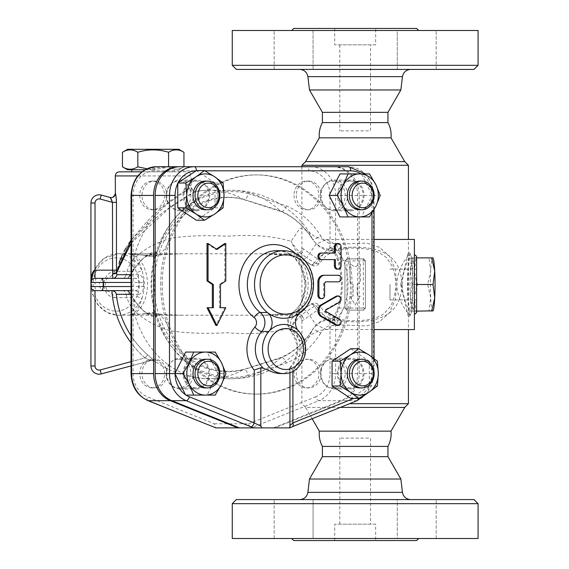 <?xml version="1.0" encoding="UTF-8"?>
<svg xmlns="http://www.w3.org/2000/svg" width="569" height="569" viewBox="0 0 569 569"><rect width="100%" height="100%" fill="white"/><g stroke="black" fill="none" stroke-linecap="round" stroke-linejoin="round"><path stroke-width="0.43" stroke-dasharray="2.85 2.13" d="M410.583 499.582L299.756 499.582L410.583 499.582M236.363 499.582L473.977 499.582M397.269 499.582L436.188 499.582L397.269 499.582L436.188 499.582L397.269 499.582L397.269 538.502L436.188 538.502L397.269 538.502L436.188 538.502L397.269 538.502L397.269 499.582M293.611 499.582L274.151 499.582L293.611 499.582M313.071 499.582L274.151 499.582L313.071 499.582L313.071 538.502L274.151 538.502L313.071 538.502L274.151 538.502L313.071 538.502L313.071 499.582M309.479 479.02L400.861 479.02M418.67 538.502L291.669 538.502L418.67 538.502M293.718 540.55L416.622 540.55M232.266 538.502L478.074 538.502M478.074 503.679L232.266 503.679M436.188 538.502L436.188 499.582L436.188 538.502M274.151 538.502L274.151 499.582L274.151 538.502M370.533 524.163L339.807 524.163L370.533 524.163L370.533 438.13L339.807 438.13L370.533 438.13M375.654 524.163L334.686 524.163L375.654 524.163L375.654 540.55L334.686 540.55L375.654 540.55M322.395 456.651L387.944 456.651M322.395 446.409L387.944 446.409M391.017 431.153L319.323 431.153M410.583 69.418L299.756 69.418L410.583 69.418M473.977 69.418L236.363 69.418M397.269 69.418L436.188 69.418L397.269 69.418L436.188 69.418L397.269 69.418L397.269 30.498L436.188 30.498L397.269 30.498L397.269 69.418M293.611 69.418L313.071 69.418L293.611 69.418M313.071 69.418L274.151 69.418L313.071 69.418L313.071 30.498L274.151 30.498L313.071 30.498L293.611 30.498L313.071 30.498L313.071 69.418M309.479 89.98L400.861 89.98M293.718 28.45L416.622 28.45M418.67 30.498L291.669 30.498L418.67 30.498M232.266 30.498L478.074 30.498M293.611 30.498L274.151 30.498L293.611 30.498M232.266 65.321L478.074 65.321M416.622 312.666L416.622 256.334M416.622 284.5L416.622 269.137L416.622 284.5M414.388 284.5L414.388 314.422L414.388 284.5M414.388 329.565L414.388 239.435M314.422 306.243L306.655 311.236L315.93 324.757L326.371 329.565L336.428 323.989L343.491 308.298C346.45 301.001 347.951 293.063 347.986 284.5C347.951 275.937 346.45 267.999 343.491 260.702L336.421 245.011L326.371 239.435L315.944 244.229L306.655 257.764L314.422 262.757C324.017 247.686 349.266 245.296 369.793 248.304C391.038 252.017 401.686 264.08 401.742 284.507C401.757 304.394 391.579 316.371 371.208 320.447C350.383 323.861 324.259 321.634 314.422 306.243A6.145 1.728 57.8 0 0 311.143 304.01L306.207 307.352L310.944 304.237A6.145 1.728 57.8 0 1 311.143 304.01C314.593 302.303 317.459 303 319.728 306.108A6.145 2.639 149.7 0 0 314.422 306.243M370.533 44.837L339.807 44.837L370.533 44.837L370.533 130.87L339.807 130.87L370.533 130.87M375.654 44.837L334.686 44.837L375.654 44.837L375.654 28.45L334.686 28.45L375.654 28.45M322.395 112.349L387.944 112.349M322.395 122.591L387.944 122.591M391.017 137.847L319.323 137.847M389.993 284.5L389.993 299.863L389.993 284.5M146.98 168.787L168.573 166.817C158.324 170.024 148.075 170.024 137.826 166.817C132.705 170.024 127.577 170.024 122.456 166.817M127.598 169.79L145.01 169.79M178.808 169.79L183.951 166.817C178.822 170.024 173.701 170.024 168.573 166.817C173.701 170.024 178.822 170.024 183.951 166.817L183.951 166.717M122.456 152.279C127.577 149.071 132.705 149.071 137.826 152.279C148.075 149.071 158.324 149.071 168.573 152.279C173.701 149.071 178.822 149.071 183.951 152.279M178.808 149.306L127.598 149.306M137.826 166.817L137.826 152.279M168.573 166.717L168.573 152.279M153.203 169.79L131.695 169.79L153.203 169.79M174.711 171.838L131.695 171.838L187.002 171.838L153.203 171.838L174.711 171.838L174.711 169.79M416.622 286.527L414.317 297.815A26.629 2.319 -90 0 0 414.317 271.185L416.622 282.473M410.263 257.871A26.629 2.319 -90 0 0 408.258 297.815A26.629 2.319 -90 0 0 410.263 311.129A26.629 2.319 -90 0 0 412.589 284.5A26.629 2.319 -90 0 0 410.263 257.871L416.017 257.871L414.317 271.185A26.629 2.319 -90 0 0 412.305 257.871A26.629 2.319 -90 0 0 411.956 258.177A26.629 2.319 -90 0 0 410.299 271.185L413.336 257.871L411.956 258.177M416.017 311.129L412.305 311.129A26.629 2.319 -90 0 0 414.317 297.815L416.017 311.129L416.622 311.129M410.263 311.129L413.336 311.129L410.299 297.815A26.629 2.319 -90 0 0 411.956 310.823A26.629 2.319 -90 0 0 412.305 311.129L411.956 310.823M411.999 284.5L410.299 271.185A26.629 2.319 -90 0 0 410.299 297.815L411.999 284.5L427.66 284.5L430.705 297.815L429.005 311.129L432.71 311.129A26.629 2.319 90 0 1 430.705 297.815A26.629 2.319 90 0 1 430.705 271.185L427.66 284.5M433.066 310.823A26.629 2.319 90 0 1 432.71 311.129M432.888 257.871L429.005 257.871L430.705 271.185A26.629 2.319 90 0 1 432.71 257.871A26.629 2.319 90 0 1 433.066 258.177M416.017 257.871L416.622 257.871M413.336 257.871L429.005 257.871M413.336 311.129L429.005 311.129M350.689 359.238A14.339 12.418 90 0 0 338.271 373.577A14.339 12.418 90 0 0 350.689 387.916A14.339 12.418 90 0 0 363.107 373.577A14.339 12.418 90 0 0 350.689 359.238L332.765 359.238A14.339 12.418 -90 0 1 345.184 373.577A14.339 12.418 -90 0 1 332.765 387.916A14.339 12.418 -90 0 1 320.347 373.577A14.339 12.418 -90 0 1 332.765 359.238M308.697 359.238A14.339 12.418 90 0 0 296.278 373.577A14.339 12.418 90 0 0 308.697 387.916A14.339 12.418 90 0 0 321.115 373.577A14.339 12.418 90 0 0 308.697 359.238L306.442 359.238A14.339 12.418 90 0 0 294.024 373.577A14.339 12.418 90 0 0 306.442 387.916A14.339 12.418 90 0 0 318.86 373.577A14.339 12.418 90 0 0 306.442 359.238M359.7 359.238A14.339 12.418 -90 0 1 372.119 373.577A14.339 12.418 -90 0 1 359.7 387.916M208.816 373.577A14.339 12.418 90 0 0 196.397 359.238A14.339 12.418 90 0 0 183.986 373.577A14.339 12.418 90 0 0 196.397 387.916A14.339 12.418 90 0 0 208.816 373.577M190.892 373.577A14.339 12.418 -90 0 1 178.474 387.916A14.339 12.418 -90 0 1 166.063 373.577A14.339 12.418 -90 0 1 178.474 359.238A14.339 12.418 -90 0 1 190.892 373.577M166.824 373.577A14.339 12.418 90 0 0 154.405 359.238A14.339 12.418 90 0 0 141.994 373.577A14.339 12.418 90 0 0 154.405 387.916A14.339 12.418 90 0 0 166.824 373.577M164.576 373.577A14.339 12.418 90 0 0 152.158 359.238A14.339 12.418 90 0 0 139.739 373.577A14.339 12.418 90 0 0 152.158 387.916A14.339 12.418 90 0 0 164.576 373.577M205.416 359.238A14.339 12.418 -90 0 1 217.835 373.577A14.339 12.418 -90 0 1 205.416 387.916M196.397 209.762A14.339 12.418 90 0 0 208.816 195.423A14.339 12.418 90 0 0 196.397 181.084A14.339 12.418 90 0 0 183.986 195.423A14.339 12.418 90 0 0 196.397 209.762L178.474 209.762A14.339 12.418 -90 0 1 166.063 195.423A14.339 12.418 -90 0 1 178.474 181.084A14.339 12.418 -90 0 1 190.892 195.423A14.339 12.418 -90 0 1 178.474 209.762M154.405 209.762A14.339 12.418 90 0 0 166.824 195.423A14.339 12.418 90 0 0 154.405 181.084A14.339 12.418 90 0 0 141.994 195.423A14.339 12.418 90 0 0 154.405 209.762L152.158 209.762A14.339 12.418 90 0 0 164.576 195.423A14.339 12.418 90 0 0 152.158 181.084A14.339 12.418 90 0 0 139.739 195.423A14.339 12.418 90 0 0 152.158 209.762M205.416 181.084A14.339 12.418 -90 0 1 217.835 195.423A14.339 12.418 -90 0 1 205.416 209.762M350.689 348.74L369.317 361.159L377.368 361.159M369.317 361.159L369.317 385.995L377.368 385.995M369.317 385.995L350.689 398.414M215.21 352.069L207.152 352.069L217.906 373.577L225.964 373.577M217.906 373.577L207.152 395.085L215.21 395.085M205.416 395.085L185.643 395.085M196.056 170.814A24.609 21.309 -90 0 1 196.397 170.814A4.097 2.048 90 0 0 196.397 170.586L215.025 183.005L215.025 207.841L196.397 220.26M215.025 207.841L223.076 207.841M337.381 373.577A15.363 13.307 -90 0 1 350.689 358.214A15.363 13.307 -90 0 1 363.996 373.577A15.363 13.307 -90 0 1 350.689 388.94A15.363 13.307 -90 0 1 337.381 373.577M371.998 357.019L371.998 373.577A24.609 21.309 -90 0 1 369.317 385.533A24.609 21.309 -90 0 1 368.968 386.23A24.609 21.309 -90 0 1 357.702 396.813L353.733 398.414M183.097 373.577A15.363 13.307 -90 0 1 196.397 358.214A15.363 13.307 -90 0 1 209.705 373.577A15.363 13.307 -90 0 1 196.397 388.94A15.363 13.307 -90 0 1 183.097 373.577M175.096 373.982A24.609 21.309 -90 0 1 175.088 373.577L175.088 373.186M186.049 395.085A24.609 21.309 -90 0 1 185.444 394.687M185.643 352.069L205.416 352.069M183.097 195.423A15.363 13.307 -90 0 1 196.397 180.06A15.363 13.307 -90 0 1 209.705 195.423A15.363 13.307 -90 0 1 196.397 210.786A15.363 13.307 -90 0 1 183.097 195.423M196.397 170.814L204.861 170.814M177.777 183.467A24.609 21.309 -90 0 1 178.118 182.77M215.025 183.005L223.076 183.005M359.7 181.084A14.339 12.418 -90 0 1 372.119 195.423A14.339 12.418 -90 0 1 359.7 209.762M338.271 195.423A14.339 12.418 90 0 0 350.689 209.762A14.339 12.418 90 0 0 363.107 195.423A14.339 12.418 90 0 0 350.689 181.084A14.339 12.418 90 0 0 338.271 195.423M320.347 195.423A14.339 12.418 -90 0 1 332.765 181.084A14.339 12.418 -90 0 1 345.184 195.423A14.339 12.418 -90 0 1 332.765 209.762A14.339 12.418 -90 0 1 320.347 195.423M296.278 195.423A14.339 12.418 90 0 0 308.697 209.762A14.339 12.418 90 0 0 321.115 195.423A14.339 12.418 90 0 0 308.697 181.084A14.339 12.418 90 0 0 296.278 195.423M294.024 195.423A14.339 12.418 90 0 0 306.442 209.762A14.339 12.418 90 0 0 318.86 195.423A14.339 12.418 90 0 0 306.442 181.084A14.339 12.418 90 0 0 294.024 195.423M361.443 173.915L361.642 174.313A24.609 21.309 -90 0 0 361.045 173.915L369.494 173.915M339.935 173.915L359.7 173.915M372.197 195.423L371.998 195.814L371.998 195.423A24.609 21.309 -90 0 0 371.998 195.018A24.609 21.309 -90 0 0 361.642 174.313L372.197 195.423L380.248 195.423M337.381 195.423A15.363 13.307 -90 0 1 350.689 180.06A15.363 13.307 -90 0 1 363.996 195.423A15.363 13.307 -90 0 1 350.689 210.786A15.363 13.307 -90 0 1 337.381 195.423M359.7 216.931L339.935 216.931M371.998 213.026L371.998 195.814L361.443 216.931L369.494 216.931M337.232 295.972A3.279 2.838 -90 0 1 339.992 298.505A3.279 2.838 -90 0 1 338.491 302.189L325.176 309.799A1.024 0.889 90 0 0 325.176 311.634L338.491 319.252A3.279 2.838 -90 0 1 339.992 322.936A3.279 2.838 -90 0 1 337.232 325.468M337.232 243.532A3.279 2.838 -90 0 1 340.07 246.811L340.07 265.858A3.279 2.838 -90 0 1 337.232 269.137M338.256 275.282L337.232 275.282A3.279 2.838 -90 0 1 340.07 278.561A3.279 2.838 -90 0 1 337.232 281.84L325.347 281.84A2.048 1.771 90 0 0 323.569 283.888L323.569 295.354A3.279 2.838 -90 0 1 320.731 298.633M207.024 243.532L215.893 249.442L216.405 249.101M224.762 243.532L224.762 280.951L219.442 284.5L219.442 307.729L220.466 307.729L219.442 307.729M225.786 307.729L224.762 307.729L215.893 325.468M207.024 307.729L213.368 307.729M292.381 426.7A4.097 1.935 68.1 0 1 292.018 426.771L356.827 400.683A28.706 24.858 90 0 0 373.499 373.577L373.499 195.423A28.706 24.858 90 0 0 348.641 166.717L180.01 166.717M289.934 425.605L289.934 427.888L289.493 427.888L292.018 426.771M289.934 427.888L289.493 427.888L289.934 427.888M178.474 166.717L332.765 166.717A28.706 24.858 -90 0 1 357.624 195.423L357.624 373.577A28.706 24.858 -90 0 1 340.952 400.683L273.362 427.888L239.421 427.888L274.898 427.888L342.488 400.683A28.706 24.858 90 0 0 359.16 373.577L359.16 195.423A28.706 24.858 90 0 0 334.302 166.717M274.898 427.888L289.493 427.888M292.9 371.372L292.9 370.113L289.849 367.766L289.564 369.345L288.092 371.322L284.998 373.001L280.716 373.605M289.301 427.888L289.827 425.989L289.849 367.766L289.849 426.145M215.893 249.442L216.917 249.442M224.762 280.951L225.786 280.951M219.442 284.5L220.466 284.5M337.232 281.84L338.256 281.84M325.347 281.84L326.371 281.84M334.394 253.056L335.418 253.056M334.394 259.613L335.418 259.613M297.516 329.892A12.29 10.64 90 0 0 298.682 331.464A24.581 21.288 90 0 0 283.789 324.444M283.789 318.299A33.799 29.268 90 0 0 300.176 312.502A12.29 10.64 90 0 0 298.974 313.597M193.318 195.423A15.363 13.307 90 0 0 180.01 180.06A15.363 13.307 90 0 0 166.71 195.423A15.363 13.307 90 0 0 180.01 210.786A15.363 13.307 90 0 0 193.318 195.423M193.318 373.577A15.363 13.307 90 0 0 180.01 358.214A15.363 13.307 90 0 0 166.71 373.577A15.363 13.307 90 0 0 180.01 388.94A15.363 13.307 90 0 0 193.318 373.577M347.609 373.577A15.363 13.307 90 0 0 334.302 358.214A15.363 13.307 90 0 0 320.994 373.577A15.363 13.307 90 0 0 334.302 388.94A15.363 13.307 90 0 0 347.609 373.577M347.609 195.423A15.363 13.307 90 0 0 334.302 180.06A15.363 13.307 90 0 0 320.994 195.423A15.363 13.307 90 0 0 334.302 210.786A15.363 13.307 90 0 0 347.609 195.423M122.406 290.645L95.023 290.645A4.097 4.097 0 0 1 90.926 286.548C91.175 289.031 92.541 290.396 95.023 290.645C92.541 290.396 91.175 289.031 90.926 286.548L90.926 282.452C91.175 279.969 92.541 278.604 95.023 278.355L125.92 278.355L112.804 278.355L112.591 273.874A4.097 1.856 4.2 0 0 116.631 272.537L116.83 274.685A4.097 4.054 90 0 1 112.804 278.355L135.429 278.355C137.463 278.575 138.552 279.941 138.68 282.452A94.717 82.021 90 0 0 138.68 286.548C138.552 289.052 137.47 290.418 135.429 290.645L122.406 290.645A4.097 3.649 90 0 1 126.041 294.315L116.332 294.315C115.984 292.302 114.518 291.079 111.937 290.645L95.023 290.645L111.937 290.645A97.79 97.79 0 0 0 144.981 357.951L147.67 354.892L154.732 361.13A4.097 4.097 -105 0 0 151.29 360.504L144.981 357.951L151.29 360.504L131.048 365.924L151.29 360.504A4.097 4.097 75 0 1 154.732 361.13L147.67 354.892L144.981 357.951L131.048 361.685M279.976 358.342A78.437 67.931 90 0 0 312.225 330.276L308.718 337.716L300.041 340.824L291.086 327.687C272.622 333.071 251.384 334.757 227.38 332.737C204.947 333.946 185.615 333.221 169.391 330.561L160.607 327.175A94.226 78.913 -90 0 0 230.957 378.726L230.957 378.726A94.226 78.913 -90 0 0 279.976 358.342A6.145 2.895 67.5 0 1 280.823 357.481L280.823 357.481A6.145 2.895 67.5 0 1 286.25 363.157L248.184 375.44A6.145 3.009 -103.7 0 0 243.653 369.466L243.653 369.466A6.145 3.009 -103.7 0 0 242.935 369.871L279.976 358.342M335.603 243.617L330.006 243.617L330.006 195.423A24.609 21.309 90 0 0 308.697 170.814L154.405 170.814A4.097 2.048 -90 0 1 156.454 166.717L310.745 166.717A28.706 24.858 -90 0 1 335.603 195.423L335.603 243.617L334.167 252.159L335.61 248.625L328.299 249.044C321.435 248.162 316.079 244.727 312.225 238.724A78.437 67.931 90 0 0 279.976 210.658A94.226 78.913 -90 0 0 230.957 190.274L230.957 190.274A94.226 78.913 -90 0 0 160.607 241.825L169.391 238.439C185.658 235.779 204.989 235.054 227.387 236.263C251.398 234.243 272.636 235.929 291.086 241.313L300.034 228.176L308.718 231.284L312.225 238.724A6.145 1.792 148.1 0 0 312.31 238.987C304.131 226.071 293.64 216.917 280.823 211.519L280.823 211.519A6.145 2.895 112.5 0 1 279.976 210.658L242.935 199.129A87.249 75.563 90 0 0 151.759 284.5A87.249 75.563 90 0 0 242.935 369.871A94.226 78.913 -90 0 1 209.534 378.726L209.534 378.726A94.226 78.913 -90 0 1 133.594 310.133C130.059 305.717 127.541 300.446 126.041 294.315L129.81 293.682A4.097 4.026 90 0 0 125.92 290.645C127.349 290.154 129.476 292.494 132.3 297.665L132.584 297.303C130.998 294.223 130.073 293.021 129.81 293.682M160.714 284.5A109.589 94.909 -90 0 1 255.623 174.911A109.589 94.909 -90 0 1 350.525 284.5A109.589 94.909 -90 0 1 255.623 394.089A109.589 94.909 -90 0 1 160.714 284.5M162.25 284.5A109.589 94.909 -90 0 1 257.16 174.911A109.589 94.909 -90 0 1 352.062 284.5A109.589 94.909 -90 0 1 257.16 394.089A109.589 94.909 -90 0 1 162.25 284.5M101.239 373.911A8.194 8.194 0 0 1 90.926 366.002A8.194 8.194 0 0 0 101.239 373.911L100.18 369.957L144.981 357.951A97.79 97.79 0 0 1 131.048 342.837M189.968 187.955L166.475 204.57L131.048 240.168L146.795 221.796C162.094 205.487 184.249 190.672 189.968 187.955A4.097 3.933 -120.3 0 0 194.591 191.981C188.915 194.584 165.28 208.78 148.751 224.414C131.56 239.492 120.848 255.538 116.631 272.537A4.097 2.603 12.5 0 0 116.553 272.018L119.234 262.345M122.079 255.417L124.063 251.427M125.948 248.048L128.722 243.582M115.308 193.517L116.275 198.581M116.553 272.018A4.097 1.842 172.4 0 1 112.591 273.874L112.477 270.161L116.453 270.161L116.453 202.336L112.477 202.336L111.816 200.309M115.351 193.531A4.097 4.09 105 0 1 110.201 197.486L110.151 197.471M350.049 282.729L350.049 264.016L355.17 266.975L360.291 264.016L360.291 282.729L357.218 284.5L357.218 296.115L360.291 296.115L355.17 304.984L350.049 296.115L353.121 296.115L353.121 284.5L350.049 282.729L353.121 284.5L353.121 296.115L350.049 296.115L355.17 304.984L360.291 296.115L357.218 296.115L357.218 284.5L360.291 282.729L360.291 264.016L355.17 266.975L350.049 264.016L350.049 282.729M344.928 308.057L344.928 260.943A2.048 2.048 0 0 1 346.976 258.895L363.363 258.895A2.048 2.048 0 0 1 365.412 260.943L365.412 308.057A2.048 2.048 0 0 1 363.363 310.105L346.976 310.105A2.048 2.048 0 0 1 344.928 308.057L346.976 310.105L363.363 310.105L365.412 308.057L365.412 260.943L363.363 258.895L346.976 258.895L344.928 260.943L344.928 308.057L363.363 308.057L363.363 310.105M116.83 274.685L126.041 274.685A4.097 3.649 90 0 1 122.406 278.355M129.81 275.318C130.073 275.979 130.998 274.777 132.584 271.697L134.263 268.981A36.871 17.611 -141.7 0 0 133.594 258.867C130.052 263.305 127.527 268.575 126.041 274.685L129.81 275.318A4.097 4.026 90 0 1 125.92 278.355C127.022 278.753 128.466 277.892 130.251 275.766L132.605 271.683L132.3 271.335C129.476 276.506 127.349 278.846 125.92 278.355M132.584 271.697L134.263 268.981C143.424 256.463 150.671 251.078 156.006 252.835C157.641 253.788 157.428 254.805 155.358 255.886L162.037 254.663L180.736 253.774L145.508 255.232L128.132 253.774L144.533 255.232C148.673 256.022 151.489 256.199 152.983 255.773C154.683 254.99 154.761 254.343 153.217 253.845L144.192 257.387L133.935 268.831L134.291 269.023C139.042 261.918 143.701 257.252 148.267 255.019L152.464 253.774L128.132 253.774L132.449 254.542L136.553 256.818L140.237 260.474L143.317 265.346L145.628 271.171L147.065 277.665L147.549 284.5L147.065 291.335L145.628 297.829L143.317 303.654L140.237 308.526L136.553 312.182L132.449 314.458L128.132 315.226C134.405 314.714 139.049 309.003 142.051 298.071A30.726 26.608 -90 0 1 118.181 315.226A30.726 26.608 -90 0 1 91.566 284.5A30.726 26.608 -90 0 1 118.181 253.774A30.726 26.608 -90 0 1 142.051 270.929C139.049 259.997 134.405 254.286 128.132 253.774L118.181 253.774L103.899 258.354L93.956 270.581M116.332 294.315A93.714 93.714 0 0 0 147.67 354.892A93.714 93.714 0 0 1 131.048 335.71M131.048 294.315L138.516 294.315A4.097 3.108 90 0 0 135.429 290.645L131.048 290.645M138.516 294.315C141.66 293.881 143.352 291.264 143.594 286.463L131.048 286.548M143.594 286.463A90.77 78.607 -90 0 1 143.594 282.537L131.048 282.452M143.594 282.537C143.345 277.729 141.653 275.112 138.516 274.685A4.097 3.108 -90 0 1 135.429 278.355L131.048 278.355M138.516 274.685L131.048 274.685M112.804 278.355L95.023 278.355L112.804 278.355M133.935 268.831L132.3 271.335L114.618 271.335C108.878 272.032 105.301 275.937 103.892 283.035L99.404 282.452C100.841 279.969 102.712 278.604 105.002 278.355A12.29 10.64 -90 0 0 114.618 271.335M146.795 221.796A4.097 0.519 -131.9 0 1 148.751 224.414A94.226 78.913 -90 0 0 133.594 258.867C141.759 251.235 150.764 245.552 160.607 241.825A36.871 25.107 -117.5 0 1 156.006 252.835A4.097 3.926 -80.2 0 1 153.217 253.845M131.048 243.269L168.965 208.382L194.591 191.981A94.226 78.913 -90 0 1 209.534 190.274A94.226 94.226 0 0 0 195.793 191.284C192.998 191.348 191.433 189.996 191.099 187.229L191.099 175.935L115.308 175.935M248.184 375.44A92.946 80.492 -90 0 1 151.062 284.5A92.946 80.492 -90 0 1 248.184 193.56A6.145 3.009 103.7 0 1 243.653 199.534A6.145 3.009 103.7 0 1 242.935 199.129A94.226 78.913 -90 0 0 209.534 190.274L230.957 190.274A94.226 94.226 0 0 1 308.718 231.284C308.554 231.711 310.382 233.333 314.223 236.156C320.304 238.873 324.358 239.969 326.378 239.435M302.872 310.105C297.971 314.714 294.045 320.582 291.086 327.687C295.254 320.831 300.439 315.347 306.655 311.236A6.145 2.717 -131.9 0 0 302.872 310.105L306.2 307.352L297.644 311.584L289.137 313.611L262.97 315.226L297.651 313.988L295.994 315.226L296.705 312.801L300.126 306.179L306.094 284.5L300.126 262.814L296.705 256.206L295.994 253.774L297.651 255.012A6.145 5.704 138 0 0 303.739 249.115L301.911 247.992L301.911 321.008L303.739 319.885A6.145 5.704 42 0 0 297.651 313.988C299.785 311.897 304.216 308.654 310.944 304.237A6.145 3.542 48.4 0 1 318.64 309.209A6.145 2.639 149.7 0 0 319.728 306.108L324.828 312.296L330.802 316.172C337.118 319.003 344.231 320.525 352.126 320.724C368.1 321.144 379.601 317.516 384.623 313.028L390.32 306.599C393.592 300.93 395.341 294.273 395.562 286.627C395.853 279.208 394.758 272.409 392.269 266.207L386.209 257.33L379.068 252.608C372.482 249.784 365.12 248.326 356.983 248.24C346.827 247.359 336.635 249.763 326.4 255.46L319.728 262.892A6.145 2.639 30.3 0 0 318.64 259.791L303.739 249.115M301.911 166.717L301.911 247.992C301.392 251.647 299.415 253.575 295.994 253.774L262.97 253.774L297.651 255.012C299.785 257.103 304.216 260.346 310.944 264.763A6.145 3.542 131.6 0 0 318.64 259.791L327.182 249.67L339.167 244.065L366.984 243.112L379.708 247.458L389.466 256.135L395.156 269.101L396.927 284.507L395.149 299.913L389.466 312.872L379.701 321.549L366.969 325.895L339.152 324.935L327.182 319.33L318.64 309.209L303.739 319.885M302.872 258.895A6.145 2.717 -48.1 0 0 306.655 257.764C300.439 253.653 295.254 248.169 291.086 241.313C294.045 248.425 297.971 254.286 302.872 258.895L310.944 264.763A6.145 1.728 122.2 0 0 311.143 264.99L306.207 261.648L297.921 257.508L289.536 255.453L262.963 253.774L128.16 253.774M314.422 262.757A6.145 1.728 122.2 0 1 311.143 264.99C314.593 266.697 317.459 266 319.728 262.892A6.145 2.639 30.3 0 1 314.422 262.757M329.849 321.521L330.653 318.633L335.61 320.375L334.167 316.841L334.615 319.152A4.097 2.063 160.3 0 1 329.849 321.521L330.006 325.383C326.101 326.77 322.964 329.394 320.596 333.263A6.145 1.792 31.9 0 0 312.31 330.013A6.145 1.792 31.9 0 0 312.225 330.276C316.079 324.273 321.435 320.831 328.299 319.956L335.61 320.375L341.293 312.573L343.491 308.298A6.558 3.314 19.8 0 0 337.317 309.55A6.558 3.314 19.8 0 0 337.815 311.762L334.615 319.152L335.603 325.383L335.603 373.577L330.006 373.577L330.006 325.383L335.603 325.383M408.428 403.706L349.515 403.706M404.73 407.404L305.61 407.404L301.911 403.706L301.911 321.008C301.371 317.317 299.394 315.39 295.994 315.226L128.132 315.226L145.508 313.768C150.266 312.722 153.552 312.502 155.358 313.114C157.428 314.195 157.641 315.212 156.006 316.165C150.678 317.929 143.431 312.552 134.263 300.019L132.584 297.303M408.428 165.295L301.911 165.295M400.654 284.5L408.428 316.919L408.428 252.081L400.654 284.5M95.023 278.355C92.541 278.604 91.175 279.969 90.926 282.452C91.175 274.998 92.541 270.901 95.023 270.161L112.477 270.161L112.477 202.336L100.18 199.043A4.097 4.097 0 0 0 95.023 202.998L95.023 278.355A4.097 4.097 0 0 0 90.926 282.452A4.097 4.097 0 0 1 95.023 278.355M101.239 195.089A8.194 8.194 0 0 0 90.926 202.998A8.194 8.194 0 0 1 101.239 195.089L100.18 199.043M103.892 283.035A30.726 26.608 90 0 0 103.892 285.965L99.404 286.548A43.016 37.255 -90 0 1 99.404 282.452L95.023 282.452L95.023 286.548A4.097 2.048 -90 0 0 97.071 290.645M103.892 285.965C105.301 293.063 108.878 296.968 114.618 297.665A12.29 10.64 90 0 0 105.002 290.645C102.712 290.396 100.841 289.031 99.404 286.548L90.926 286.548A4.097 4.097 0 0 0 95.023 290.645L95.023 366.002L90.926 366.002M114.618 297.665L132.3 297.665L134.263 300.019A36.871 17.611 141.7 0 1 133.594 310.133C141.759 317.765 150.764 323.448 160.607 327.175A36.871 25.107 117.5 0 0 156.006 316.165A4.097 3.926 80.2 0 0 153.217 315.155C154.761 314.657 154.683 314.01 152.983 313.227C151.475 312.801 148.658 312.978 144.533 313.768L128.132 315.226L118.181 315.226L106.965 312.488L97.804 304.835L92.263 293.689L91.196 280.986M133.935 300.169L144.192 311.62L153.217 315.155M136.816 296.264A4.097 0.903 -156.9 0 0 142.051 298.071C145.074 289.031 145.074 279.984 142.051 270.929A4.097 0.903 -23.1 0 0 136.816 272.736A26.629 23.059 90 0 0 101.695 263.732A26.629 23.059 90 0 0 101.695 305.269A26.629 23.059 90 0 0 136.816 296.264C140.287 288.426 140.287 280.581 136.816 272.736M144.533 255.232A4.097 1.863 100.9 0 0 144.839 255.346A4.097 1.863 100.9 0 0 145.508 255.232C150.28 256.278 153.566 256.498 155.358 255.886A36.871 24.183 -105.2 0 0 169.391 238.439M144.533 313.768A4.097 1.863 -100.9 0 1 144.839 313.654A4.097 1.863 -100.9 0 1 145.508 313.768L180.736 315.226C168.965 315.269 160.422 314.543 155.102 313.035L155.358 313.114A36.871 24.183 105.2 0 1 169.391 330.561M329.849 247.479A4.097 2.063 19.7 0 1 334.615 249.848L337.815 257.238A6.558 3.314 160.2 0 0 337.317 259.45A6.558 3.314 160.2 0 0 343.491 260.702L341.293 256.427L335.61 248.625L330.653 250.367L329.849 247.479L330.006 243.617C326.101 242.23 322.964 239.606 320.596 235.737A6.145 1.792 148.1 0 1 312.31 238.987C320.674 250.246 325.127 249.442 330.07 250.438L330.07 250.438A6.145 3.065 93.8 0 1 328.299 249.044M154.405 170.814A24.609 21.309 90 0 0 133.096 195.423L133.096 373.577A24.609 21.309 90 0 0 147.392 396.813L214.413 423.791L215.487 427.817M214.413 423.791L248.689 423.791C249.179 426.273 250.061 427.639 251.342 427.888L215.864 427.888M328.299 319.956A6.145 3.065 86.2 0 1 330.07 318.562A6.145 3.065 86.2 0 1 330.653 318.633A4.097 3.955 54.4 0 0 334.167 316.841L337.317 309.55C342.744 292.85 342.744 276.15 337.317 259.45L334.167 252.159A4.097 3.955 125.6 0 0 333.157 251.078A4.097 3.955 125.6 0 1 333.157 251.078L330.07 250.431A6.145 3.065 93.8 0 0 330.653 250.367A4.097 3.955 125.6 0 1 333.149 251.071L334.095 252.145M332.765 166.717L310.745 166.717A4.097 2.048 -90 0 0 308.697 170.814M273.362 427.888L251.342 427.888L318.932 400.683A4.097 1.935 68.1 0 1 315.71 396.813A24.609 21.309 90 0 0 330.006 373.577M248.184 193.56L286.25 205.843A6.145 2.895 112.5 0 1 280.823 211.519L243.653 199.534C207.429 189.648 167.158 217.251 157.172 259.955C150.821 287.466 154.668 312.843 168.709 336.094C174.875 345.767 182.4 353.612 191.284 359.636C207.756 370.44 225.21 373.719 243.653 369.466L280.823 357.481C293.64 352.083 304.131 342.929 312.31 330.013C315.02 325.881 317.957 322.964 321.129 321.272C322.459 320.169 325.44 319.266 330.07 318.562L333.142 317.929L334.095 316.855M402.226 284.5C402.383 267.686 412.191 253.738 410.263 253.774C409.239 253.738 397.02 267.665 396.87 284.486C397.02 301.35 409.239 315.254 410.263 315.226L410.263 315.226C412.191 315.254 402.383 301.335 402.226 284.5M410.263 315.226A30.726 2.681 90 0 1 407.589 284.5A30.726 2.681 90 0 1 410.263 253.774A30.726 2.681 90 0 1 412.945 284.5A30.726 2.681 90 0 1 410.263 315.226L408.428 316.919L408.428 329.565M312.153 418.741L305.61 407.404L340.319 407.404M404.73 161.596L305.61 161.596M307.893 492.356L402.447 492.356M402.447 76.644L307.893 76.644M292.9 370.113A30.726 26.608 90 0 0 292.167 327.075A6.145 5.32 -90 0 1 292.914 317.594A39.944 34.595 90 0 0 295.019 253.184M371.998 195.423L359.16 195.423M371.998 373.577L359.16 373.577M357.702 396.813A4.097 1.935 68.1 0 1 358.001 398.414M357.183 400.619A4.097 1.935 68.1 0 1 356.827 400.683L342.488 400.683M323.569 283.888L324.593 283.888M323.569 295.354L324.593 295.354M340.07 246.811L341.094 246.811M340.07 265.858L341.094 265.858M338.491 319.252L339.515 319.252M325.176 311.634L326.201 311.634M325.176 309.799L326.201 309.799M338.491 302.189L339.515 302.189M283.789 373.605A24.581 21.288 90 0 0 303.497 358.314A24.581 21.288 90 0 0 298.682 331.464L291.513 331.464A6.145 2.198 138.5 0 1 290.638 331.144A6.145 2.198 138.5 0 1 292.167 327.075M289.891 368.243A24.581 21.288 -90 0 0 291.513 331.464A12.29 10.64 90 0 1 293.007 312.502A6.145 2.546 -128 0 0 292.203 312.751C316.165 296.541 303.113 248.255 276.619 250.701A33.799 29.268 -90 0 1 304.607 274.607A33.799 29.268 -90 0 1 293.007 312.502L300.176 312.502A33.799 29.268 90 0 0 311.776 274.607A33.799 29.268 90 0 0 283.789 250.701M289.884 367.709C299.123 355.803 299.372 343.619 290.638 331.144C286.022 324.536 286.548 318.405 292.203 312.751A6.145 2.546 -128 0 0 292.914 317.594M286.25 205.843A83.551 72.363 -90 0 1 320.596 235.737M320.596 333.263A83.551 72.363 -90 0 1 286.25 363.157M248.689 423.791L315.71 396.813M95.023 366.002A4.097 4.097 0 0 0 100.18 369.957M137.79 175.935L191.099 175.935C190.857 173.445 189.491 172.08 187.002 171.838M344.928 260.943L346.976 260.943L346.976 310.105M365.412 308.057L363.363 308.057L363.363 260.943L365.412 260.943M363.363 258.895L363.363 260.943L346.976 260.943L346.976 258.895M90.926 202.998L95.023 202.998M97.071 278.355A4.097 2.048 -90 0 0 95.023 282.452L90.926 282.452M152.983 255.773A4.097 3.919 71.8 0 0 155.358 255.886M152.983 313.227A4.097 3.919 -71.8 0 1 155.358 313.114M147.912 400.619A4.097 1.935 111.9 0 1 147.392 396.813M357.624 373.577L335.603 373.577A28.706 24.858 -90 0 1 318.932 400.683L340.952 400.683M131.048 373.577L133.096 373.577M131.048 195.423L133.096 195.423M357.624 195.423L330.006 195.423M337.815 257.238C343.761 275.41 343.761 293.59 337.815 311.762M339.807 524.163L339.807 438.13M334.686 540.55L334.686 524.163M436.188 69.418L436.188 30.498L436.188 69.418M274.151 69.418L274.151 30.498L274.151 69.418M151.262 360.511L154.711 361.137A94.226 94.226 0 0 0 209.534 378.726L230.957 378.726A94.226 94.226 0 0 0 308.718 337.716C309.536 335.511 313.391 333.05 320.29 330.333L326.371 329.565L374.046 329.565M326.371 239.435L374.046 239.435M339.807 44.837L339.807 130.87M334.686 28.45L334.686 44.837M389.993 299.863L416.622 299.863M389.993 269.137L416.622 269.137M350.689 387.916L332.765 387.916M308.697 387.916L306.442 387.916M196.397 359.238L178.474 359.238M196.397 387.916L178.474 387.916M154.405 359.238L152.158 359.238M154.405 387.916L152.158 387.916M196.397 181.084L178.474 181.084M154.405 181.084L152.158 181.084M350.689 181.084L332.765 181.084M350.689 209.762L332.765 209.762M308.697 181.084L306.442 181.084M308.697 209.762L306.442 209.762M374.046 209.541L374.046 195.423L371.82 183.645L365.476 173.915M374.046 358.534L374.046 373.577L366.841 393.62M289.934 372.617L289.934 367.83M180.01 180.06L196.397 180.06M180.01 210.786L196.397 210.786M180.01 358.214L196.397 358.214M180.01 388.94L196.397 388.94M334.302 358.214L350.689 358.214M334.302 388.94L350.689 388.94M334.302 180.06L350.689 180.06M334.302 210.786L350.689 210.786M255.623 394.089L257.16 394.089M255.623 174.911L257.16 174.911M155.109 313.042C153.431 312.459 150.01 312.666 144.839 313.654L128.132 315.226L152.464 315.226C151.866 315.646 149.562 314.693 145.55 312.367C140.593 308.505 138.68 306.35 134.291 299.977L132.605 297.317C130.294 293.832 129.874 290.837 125.92 290.645M410.263 253.774L408.428 252.081L408.428 239.435M91.083 281.335L91.637 280.147M91.061 281.406L91.317 280.702M105.002 290.645L107.946 291.3C107.079 290.937 106.275 289.18 105.535 286.043L105.535 282.957C106.097 280.112 106.901 278.355 107.946 277.7L105.002 278.355M155.109 255.958C152.563 256.541 149.135 256.334 144.839 255.346L128.132 253.774"/><path stroke-width="0.85" d="M410.583 499.582C406.074 499.191 403.364 496.787 402.447 492.356L400.861 479.02L309.479 479.02L307.893 492.356C306.997 496.808 304.287 499.219 299.756 499.582M473.977 499.582L236.363 499.582L232.266 503.679L478.074 503.679L473.977 499.582M291.669 538.502L293.718 540.55L416.622 540.55L418.67 538.502M478.074 503.679L478.074 538.502L232.266 538.502L232.266 503.679M400.861 479.02L387.944 456.651L322.395 456.651L309.479 479.02M387.944 446.409L322.395 446.409C319.856 441.629 318.832 436.544 319.323 431.153L391.017 431.153C391.508 436.544 390.483 441.629 387.944 446.409L387.944 456.651M400.861 89.98L309.479 89.98L322.395 112.349L387.944 112.349L400.861 89.98L402.447 76.644C403.364 72.213 406.074 69.809 410.583 69.418M236.363 69.418L473.977 69.418L478.074 65.321L232.266 65.321L236.363 69.418M418.67 30.498L416.622 28.45L293.718 28.45L291.669 30.498M478.074 65.321L478.074 30.498L232.266 30.498L232.266 65.321M414.388 254.578L416.622 256.334L416.622 312.666L414.388 314.422M374.046 239.435L414.388 239.435L414.388 329.565L374.046 329.565M387.944 122.591L322.395 122.591C319.856 127.371 318.832 132.456 319.323 137.847L391.017 137.847C391.508 132.456 390.483 127.371 387.944 122.591L387.944 112.349M145.01 169.79L127.598 169.79L122.456 166.817C127.577 170.024 132.705 170.024 137.826 166.817L146.98 168.787M137.826 152.279C132.705 149.071 127.577 149.071 122.456 152.279L127.598 149.306L178.808 149.306L183.951 152.279C178.822 149.071 173.701 149.071 168.573 152.279C158.324 149.071 148.075 149.071 137.826 152.279L137.826 166.817M122.456 166.817L122.456 152.279M168.573 166.717L168.573 152.279M183.951 166.717L183.951 152.279M116.275 198.581L116.453 202.336C116.19 197.166 115.827 194.228 115.351 193.531L115.308 175.935C115.55 173.445 116.915 172.08 119.405 171.838L141.958 171.838L131.695 171.838L131.695 169.79M416.622 282.473L417.354 284.5L416.622 286.527M431.686 311.129L434.723 297.815A26.629 2.319 90 0 1 433.066 310.823L416.622 311.129M433.023 284.5L434.723 271.185A26.629 2.319 90 0 1 434.723 297.815L433.023 284.5L417.354 284.5M432.888 257.871L433.066 258.177A26.629 2.319 90 0 1 434.723 271.185L431.686 257.871L432.71 257.871M416.622 257.871L431.686 257.871M361.749 359.238A14.339 12.418 90 0 0 349.33 373.577A14.339 12.418 90 0 0 361.749 387.916A14.339 12.418 90 0 0 374.167 373.577A14.339 12.418 90 0 0 361.749 359.238L359.7 359.238A14.339 12.418 -90 0 0 347.282 373.577A14.339 12.418 -90 0 0 359.7 387.916L361.749 387.916M362.773 361.287A12.29 10.64 -90 0 1 371.991 379.722A12.29 10.64 -90 0 1 353.555 379.722A12.29 10.64 -90 0 1 362.773 361.287M219.883 373.577A14.339 12.418 90 0 0 207.465 359.238A14.339 12.418 90 0 0 195.046 373.577A14.339 12.418 90 0 0 207.465 387.916A14.339 12.418 90 0 0 219.883 373.577M207.465 387.916L205.416 387.916A14.339 12.418 -90 0 1 192.998 373.577A14.339 12.418 -90 0 1 205.416 359.238L207.465 359.238M219.129 373.577A12.29 10.64 -90 0 1 203.161 384.224A12.29 10.64 -90 0 1 203.161 362.937A12.29 10.64 -90 0 1 219.129 373.577M207.465 209.762A14.339 12.418 90 0 0 219.883 195.423A14.339 12.418 90 0 0 207.465 181.084A14.339 12.418 90 0 0 195.046 195.423A14.339 12.418 90 0 0 207.465 209.762L205.416 209.762A14.339 12.418 -90 0 1 192.998 195.423A14.339 12.418 -90 0 1 205.416 181.084L207.465 181.084M208.489 207.713A12.29 10.64 -90 0 1 199.271 189.278A12.29 10.64 -90 0 1 217.707 189.278A12.29 10.64 -90 0 1 208.489 207.713M378.328 373.577L377.368 385.995L369.018 392.205A21.508 18.628 90 0 0 378.328 373.577A21.508 18.628 90 0 0 369.018 354.949L377.368 361.159L378.328 373.577M358.74 398.414L350.39 392.205A21.508 18.628 90 0 0 369.018 392.205L358.74 398.414L350.689 398.414L332.061 385.995L332.061 361.159L350.689 348.74L358.74 348.74L369.018 354.949A21.508 18.628 90 0 0 350.39 354.949L358.74 348.74M340.113 385.995L341.073 373.577A21.508 18.628 90 0 0 350.39 392.205L340.113 385.995L332.061 385.995M340.113 361.159L350.39 354.949A21.508 18.628 90 0 0 341.073 373.577L340.113 361.159L332.061 361.159M205.416 395.085L193.702 395.085L189.285 384.331A21.508 18.628 90 0 0 205.416 395.085A21.508 18.628 90 0 0 221.547 384.331L215.21 395.085L207.152 395.085M182.948 373.577L189.285 362.823A21.508 18.628 90 0 0 189.285 384.331L182.948 373.577L174.889 373.577L185.643 352.069L205.416 352.069A21.508 18.628 90 0 0 189.285 362.823L193.702 352.069M221.547 362.823L225.964 373.577L221.547 384.331A21.508 18.628 90 0 0 221.547 362.823A21.508 18.628 90 0 0 205.416 352.069L215.21 352.069L221.547 362.823M186.788 195.423L185.828 183.005L196.099 176.795A21.508 18.628 90 0 0 186.788 195.423A21.508 18.628 90 0 0 196.099 214.051L185.828 207.841L186.788 195.423M204.456 170.586L214.726 176.795A21.508 18.628 90 0 0 196.099 176.795L204.456 170.586L196.397 170.586L178.118 182.77A24.609 21.309 -90 0 1 196.056 170.814M223.076 183.005L224.037 195.423A21.508 18.628 90 0 0 214.726 176.795L223.076 183.005M214.726 214.051L204.456 220.26L196.099 214.051A21.508 18.628 90 0 0 214.726 214.051A21.508 18.628 90 0 0 224.037 195.423L223.076 207.841L214.726 214.051M185.444 394.687A24.609 21.309 -90 0 1 175.096 373.982L185.643 395.085L193.702 395.085M175.096 373.982L174.889 373.577L169.491 373.577A28.706 24.858 90 0 0 186.17 400.683A4.097 1.935 -68.1 0 0 189.385 396.813A24.609 21.309 -90 0 1 186.049 395.085M185.828 207.841L177.777 207.841L196.397 220.26L204.456 220.26M177.777 207.841L177.777 183.005L185.828 183.005M205.416 352.069L207.152 352.069M352.133 195.423A12.29 10.64 -90 0 1 368.1 184.776A12.29 10.64 -90 0 1 368.1 206.063A12.29 10.64 -90 0 1 352.133 195.423M349.33 195.423A14.339 12.418 90 0 0 361.749 209.762A14.339 12.418 90 0 0 374.167 195.423A14.339 12.418 90 0 0 361.749 181.084A14.339 12.418 90 0 0 349.33 195.423M361.749 209.762L359.7 209.762A14.339 12.418 -90 0 1 347.282 195.423A14.339 12.418 -90 0 1 359.7 181.084L361.749 181.084M359.7 173.915L369.494 173.915L375.832 184.669A21.508 18.628 90 0 0 359.7 173.915A21.508 18.628 90 0 0 343.569 184.669L347.986 173.915L361.045 173.915A24.609 21.309 -90 0 0 350.689 170.814A4.097 2.048 -90 0 0 348.641 166.717L194.349 166.717A4.097 2.048 90 0 1 196.397 170.586M380.248 195.423L375.832 206.177A21.508 18.628 90 0 0 375.832 184.669L380.248 195.423M369.494 216.931L359.7 216.931A21.508 18.628 90 0 0 375.832 206.177L369.494 216.931M343.569 206.177L337.232 195.423L343.569 184.669A21.508 18.628 90 0 0 343.569 206.177A21.508 18.628 90 0 0 359.7 216.931L347.986 216.931L343.569 206.177M347.986 216.931L339.935 216.931L329.181 195.423L337.232 195.423M329.181 195.423L339.935 173.915L347.986 173.915M361.443 216.931L359.7 216.931M338.256 325.468L337.232 325.468A3.279 2.838 -90 0 1 335.973 325.127L321.051 316.592A6.558 5.676 -90 0 1 317.893 310.717A6.558 5.676 -90 0 1 321.051 304.849L335.973 296.314A3.279 2.838 -90 0 1 337.232 295.972L338.256 295.972A3.279 2.838 90 0 0 336.997 296.314L322.075 304.849A6.558 5.676 90 0 0 318.917 310.717A6.558 5.676 90 0 0 322.075 316.592L336.997 325.127A3.279 2.838 90 0 0 338.256 325.468A3.279 2.838 90 0 0 341.016 322.936A3.279 2.838 90 0 0 339.515 319.252L326.201 311.634A1.024 0.889 -90 0 1 326.201 309.799L339.515 302.189A3.279 2.838 90 0 0 341.016 298.505A3.279 2.838 90 0 0 338.256 295.972M338.256 269.137L337.232 269.137A3.279 2.838 -90 0 1 334.394 265.858L334.394 259.613L320.731 259.613A3.279 2.838 -90 0 1 317.893 256.334A3.279 2.838 -90 0 1 320.731 253.056L334.394 253.056L334.394 246.811A3.279 2.838 -90 0 1 337.232 243.532L338.256 243.532A3.279 2.838 90 0 0 335.418 246.811L335.418 253.056L321.755 253.056A3.279 2.838 90 0 0 318.917 256.334A3.279 2.838 90 0 0 321.755 259.613L335.418 259.613L335.418 265.858A3.279 2.838 90 0 0 338.256 269.137A3.279 2.838 90 0 0 341.094 265.858L341.094 246.811A3.279 2.838 90 0 0 338.256 243.532M321.755 298.633A3.279 2.838 90 0 0 324.593 295.354L324.593 283.888A2.048 1.771 -90 0 1 326.371 281.84L338.256 281.84A3.279 2.838 90 0 0 341.094 278.561A3.279 2.838 90 0 0 338.256 275.282L324.593 275.282A6.558 5.676 90 0 0 318.917 281.84L318.917 295.354A3.279 2.838 90 0 0 321.755 298.633L320.731 298.633A3.279 2.838 -90 0 1 317.893 295.354L317.893 281.84A6.558 5.676 -90 0 1 323.569 275.282L337.232 275.282M212.344 307.729L212.344 284.5L207.024 280.951L207.024 243.532L208.048 243.532L208.048 280.951L213.368 284.5L213.368 307.729L208.048 307.729L216.917 325.468L225.786 307.729L220.466 307.729L224.762 307.729M216.405 249.101L224.762 243.532L225.786 243.532L216.917 249.442L208.048 243.532M216.917 325.468L215.893 325.468L207.024 307.729L208.048 307.729M155.152 195.423L169.491 195.423A28.706 24.858 90 0 1 194.349 166.717L180.01 166.717A28.706 24.858 90 0 0 155.152 195.423L155.152 373.577A28.706 24.858 90 0 0 171.831 400.683L186.17 400.683L250.979 426.771A4.097 1.935 -68.1 0 0 254.194 422.902L189.385 396.813M353.733 398.414L292.9 422.902A4.097 1.935 68.1 0 1 292.381 426.7L357.183 400.619L366.841 393.62M171.831 400.683L239.421 427.888L262.167 427.888L260.822 426.145L254.194 422.902L254.194 370.113L260.822 367.766L263.34 368.243L273.661 372.503L278.639 373.499L283.789 373.605C293.32 373.719 300.311 367.787 304.778 355.81C306.819 346.67 304.984 338.626 299.273 331.677C295.005 326.976 289.849 324.565 283.789 324.444A24.581 21.288 90 0 0 268.888 331.464A12.29 10.64 90 0 0 267.402 312.502A33.799 29.268 90 0 0 283.789 318.299C289.984 318.242 295.624 316.257 300.709 312.338C311.641 304.92 318.476 284.28 309.109 266.641C303.17 256.427 294.728 251.114 283.789 250.701A33.799 29.268 90 0 0 255.801 274.607A33.799 29.268 90 0 0 267.402 312.502L260.232 312.502A6.145 2.546 -52 0 0 254.179 317.594A6.145 5.32 -90 0 1 254.919 327.075A30.726 26.608 90 0 0 254.194 370.113M292.9 371.372L292.9 422.902L289.934 425.605M262.167 427.888L289.934 427.888L289.934 372.617M220.466 307.729L220.466 284.5L225.786 280.951L225.786 243.532M207.024 280.951L208.048 280.951M212.344 284.5L213.368 284.5M323.569 275.282L324.593 275.282M320.731 259.613L321.755 259.613M320.731 253.056L321.755 253.056M298.974 313.597A12.29 10.64 90 0 0 297.516 329.892M111.816 200.309L110.201 197.486L101.239 195.089A8.194 8.194 0 0 0 90.926 202.998L90.926 282.452L90.926 202.998L95.023 202.998A4.097 4.097 0 0 1 100.18 199.043L112.477 202.336L112.591 273.874A4.097 1.842 172.4 0 0 116.553 272.018L116.453 270.161L116.553 272.018L131.048 240.168L128.722 243.582M115.351 193.531A4.097 4.09 -75 0 1 110.201 197.486L112.477 202.336L116.453 202.336L116.453 270.161L95.023 270.161C92.541 270.901 91.175 274.998 90.926 282.452L90.926 366.002A8.194 8.194 0 0 0 101.239 373.911L131.048 365.924L101.239 373.911L100.18 369.957A4.097 4.097 0 0 1 95.023 366.002L95.023 290.645L131.048 290.645M95.023 366.002L90.926 366.002L90.926 286.548A4.097 4.097 0 0 0 95.023 290.645M239.421 427.888L237.885 427.888L170.295 400.683A28.706 24.858 -90 0 1 153.616 373.577L153.616 195.423A28.706 24.858 -90 0 1 178.474 166.717L156.454 166.717C140.899 168.538 132.435 178.104 131.048 195.423L131.048 373.577C131.581 386.529 137.2 395.54 147.912 400.619L215.864 427.888L148.274 400.683A4.097 1.935 111.9 0 1 147.912 400.619M119.234 262.345L122.079 255.417M124.063 251.427L125.948 248.048M131.048 335.71A93.714 93.714 0 0 1 116.332 294.315C115.984 292.302 114.518 291.079 111.937 290.645A97.79 97.79 0 0 0 131.048 342.837M116.332 294.315L131.048 294.315M131.048 274.685L116.83 274.685A4.097 4.054 -90 0 1 112.804 278.355L112.591 273.874A4.097 1.856 4.2 0 0 116.631 272.537A4.097 2.603 12.5 0 0 116.553 272.018M116.83 274.685L116.631 272.537L131.048 243.269M349.515 403.706L408.428 403.706L408.428 329.565M301.911 166.717L301.911 165.295L408.428 165.295L408.428 239.435M90.926 202.998A8.194 8.194 0 0 1 101.239 195.089L110.201 197.486M131.048 278.355L95.023 278.355L95.023 202.998M90.926 282.452L90.926 282.452A4.097 4.097 0 0 1 95.023 278.355A4.097 4.097 0 0 0 90.926 282.452L131.048 282.452M119.405 171.838L131.695 171.838M237.885 427.888L215.864 427.888M340.319 407.404L404.73 407.404L408.428 403.706M319.323 431.153L312.153 418.741M319.323 137.847L305.61 161.596L404.73 161.596L408.428 165.295M305.61 161.596L301.911 165.295M402.447 492.356L307.893 492.356M309.479 89.98L307.893 76.644L402.447 76.644M371.998 213.026L371.998 357.019M204.861 170.814L350.689 170.814M175.088 373.186L175.088 195.423A24.609 21.309 -90 0 1 177.777 183.467M295.019 253.184A39.944 34.595 90 0 0 245.637 260.901A39.944 34.595 90 0 0 254.179 317.594M155.152 373.577L169.491 373.577L169.491 195.423L175.088 195.423M358.001 398.414A4.097 1.935 68.1 0 1 357.183 400.619M250.979 426.771L254.016 427.888M260.822 426.145L260.822 367.766M317.893 281.84L318.917 281.84M317.893 295.354L318.917 295.354M334.394 246.811L335.418 246.811M334.394 265.858L335.418 265.858M335.973 325.127L336.997 325.127M335.973 296.314L336.997 296.314M321.051 304.849L322.075 304.849M321.051 316.592L322.075 316.592M268.099 349.025A20.484 17.739 -90 0 1 278.966 330.141A20.484 17.739 -90 0 1 298.248 334.394A20.484 17.739 -90 0 1 292.708 367.908A20.484 17.739 -90 0 1 268.099 349.025M263.34 368.243A24.581 21.288 -90 0 1 261.719 331.464L268.888 331.464A24.581 21.288 90 0 0 264.08 358.314A24.581 21.288 90 0 0 283.789 373.605M260.111 284.5A29.702 25.726 -90 0 1 297.9 258.269A29.702 25.726 -90 0 1 300.24 309.109A29.702 25.726 -90 0 1 273.767 310.731A29.702 25.726 -90 0 1 260.111 284.5M283.789 250.701L276.619 250.701A33.799 29.268 -90 0 0 248.632 274.607A33.799 29.268 -90 0 0 260.232 312.502A12.29 10.64 90 0 1 261.719 331.464A6.145 2.198 41.5 0 1 254.919 327.075M101.239 195.089L100.18 199.043M131.048 361.685L100.18 369.957M115.308 175.935L137.79 175.935M131.048 286.548L103.217 286.548A4.097 2.048 90 0 1 101.168 290.645M101.168 278.355A4.097 2.048 -90 0 1 103.217 282.452L103.217 286.548L90.926 286.548M170.295 400.683L148.274 400.683A28.706 24.858 -90 0 1 131.595 373.577L131.048 373.577M153.616 373.577L131.595 373.577L131.595 195.423L131.048 195.423M153.616 195.423L131.595 195.423A28.706 24.858 -90 0 1 156.454 166.717M322.395 446.409L322.395 456.651M307.893 76.644C306.997 72.192 304.287 69.781 299.756 69.418M322.395 112.349L322.395 122.591M365.476 173.915L348.641 166.717M374.046 209.541L374.046 358.534M289.763 427.888L292.381 426.7M115.308 193.517C114.127 196.838 112.406 198.161 110.151 197.471M90.99 281.733L91.083 281.335M91.196 280.986L93.956 270.581M391.017 431.153L404.73 407.404M391.017 137.847L404.73 161.596"/></g></svg>
